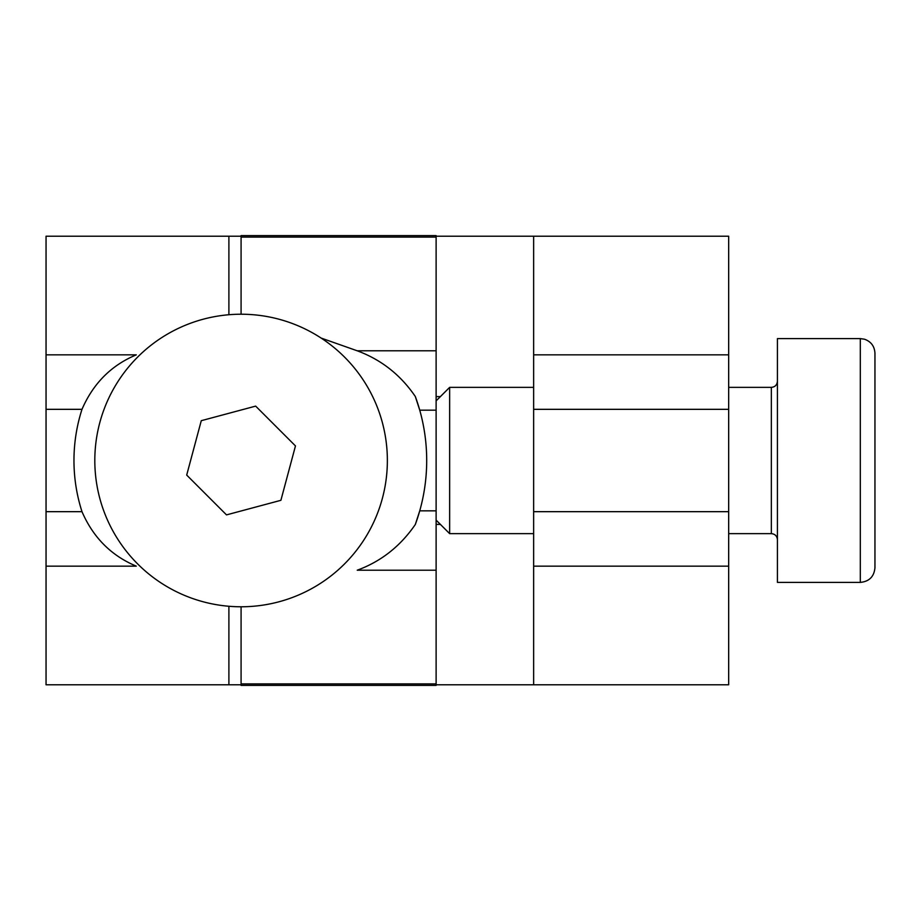 <?xml version="1.0" encoding="UTF-8"?>
<svg xmlns="http://www.w3.org/2000/svg" width="921" height="921" viewBox="0 0 921 921"><rect width="100%" height="100%" fill="white"/><g stroke="black" fill="none" stroke-linecap="round" stroke-linejoin="round"><path stroke-width="1.38" d="M241.083 606.778A146.278 146.278 0 0 1 114.411 387.361A146.278 146.278 0 0 1 367.767 387.361A146.278 146.278 0 0 1 241.083 606.778L241.083 685.385L436.117 685.385L436.117 570.203L357.233 570.203C380.995 561.499 400.359 546.268 415.313 524.498L419.746 510.833L436.117 510.833L436.117 235.615L241.083 235.615L241.083 237.088L436.117 237.088M436.117 570.203L436.117 510.833M415.313 524.498A185.616 185.616 0 0 0 419.746 410.167L415.313 396.502C400.612 374.928 381.248 359.685 357.233 350.797L321.13 338.065M241.083 314.222L241.083 237.088M46.05 511.673L81.992 511.673C93.194 537.53 111.291 555.685 136.285 566.15L46.05 566.15L46.05 236.213L228.892 236.213L228.892 314.729M46.05 354.85L136.285 354.85C111.314 365.28 93.217 383.435 81.992 409.327A167.115 167.115 0 0 0 81.992 511.673M228.892 606.271L228.892 684.787L241.083 684.787M228.892 684.787L46.05 684.787L46.05 566.15M436.117 684.787L728.672 684.787L728.672 236.213L436.117 236.213M436.117 524.406L440.399 524.406M436.117 396.594L440.399 396.594M241.083 236.213L228.892 236.213M533.639 684.787L533.639 236.213M436.117 410.167L419.746 410.167A185.616 185.616 0 0 0 415.313 396.502M860.318 582.394C869.205 581.531 874.087 576.65 874.95 567.773L874.95 353.227C874.547 346.261 871.07 341.587 864.508 339.216L860.318 338.606L777.428 338.606L777.428 582.394L860.318 582.394L860.318 338.606M874.95 510.464L874.95 392.254M728.672 533.639L771.338 533.639C775.045 533.996 777.071 536.034 777.428 539.729M533.639 533.639L449.644 533.639L449.644 387.361L533.639 387.361M436.117 520.123L449.644 533.639M280.893 500.31L295.468 445.925L255.658 406.115L201.273 420.69L186.698 475.075L226.508 514.885L280.893 500.31M357.233 350.797L436.117 350.797M241.083 683.912L436.117 683.912M46.05 409.327L81.992 409.327M533.639 566.15L728.672 566.15M533.639 511.673L728.672 511.673M533.639 409.327L728.672 409.327M533.639 354.85L728.672 354.85M771.338 533.639L771.338 387.361C775.01 387.039 777.036 385.001 777.428 381.271M771.338 387.361L728.672 387.361M436.117 400.877L449.644 387.361"/></g></svg>

